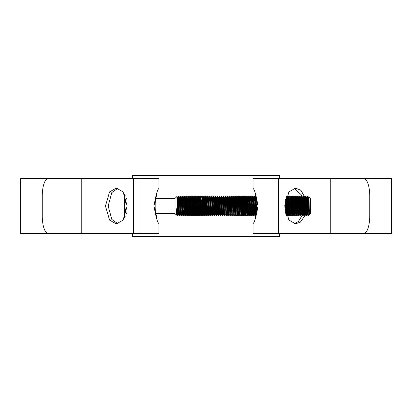 <?xml version="1.0" encoding="UTF-8"?>
<svg xmlns="http://www.w3.org/2000/svg" width="412" height="412" viewBox="0 0 412 412"><rect width="100%" height="100%" fill="white"/><g stroke="black" fill="none" stroke-linecap="round" stroke-linejoin="round"><path stroke-width="0.62" d="M132.381 233.995L279.619 233.995L279.619 236.344L132.381 236.344L132.381 233.408M279.619 233.995L279.619 233.408M279.619 178.592L279.619 178.005L132.381 178.005L132.381 175.656L279.619 175.656L279.619 178.005M132.381 178.592L132.381 178.005M156.431 218.036L156.431 215.79L155.829 213.637L175.043 213.637L176.248 214.843L176.135 207.808L177.134 215.728L177.66 215.79L177.196 206.778L177.196 215.79M156.431 215.79C154.737 216.398 154.732 195.602 156.431 196.21L155.829 198.363L175.043 198.363L175.043 213.637M308.583 209.023L308.949 196.838L310.493 198.363L310.493 213.637L308.341 215.79L307.852 196.21L307.347 196.225L306.626 212.983M309.397 211.351L308.691 197.286L308.959 196.833L309.397 214.642L308.48 197.286L307.852 196.21M307.481 214.729L306.518 197.286L305.889 196.21C306.219 195.612 306.543 216.388 306.873 215.79L307.501 214.714L308.325 215.775C308.011 216.388 307.687 195.612 307.362 196.21L306.734 197.286L306.322 204.27M305.889 196.21L305.39 196.225L304.669 212.983M306.873 215.79L306.368 215.775C306.054 216.388 305.73 195.612 305.4 196.21L304.772 197.286L304.365 204.27M306.065 211.16L305.771 214.729L304.911 215.79C304.586 216.388 304.262 195.612 303.932 196.21L303.428 196.225L303.129 200.84M305.524 214.729L304.561 197.286L303.932 196.21M304.911 215.79L304.406 215.775C304.097 216.388 303.773 195.612 303.443 196.21L302.815 197.286L302.408 204.27M304.108 211.16L303.814 214.729L302.954 215.79C302.629 216.388 302.3 195.612 301.975 196.21L301.471 196.225L301.172 200.84M303.567 214.729L302.604 197.286L301.975 196.21M302.954 215.79L302.449 215.775C302.14 216.388 301.811 195.612 301.486 196.21L300.858 197.286L300.451 204.27M301.733 214.044L300.997 215.79C300.672 216.388 300.343 195.612 300.018 196.21L299.514 196.225L299.097 204.27M301.625 214.714L300.647 197.286L300.018 196.21M300.997 215.79L300.492 215.775C300.183 216.388 299.854 195.612 299.529 196.21L298.901 197.286L298.494 204.27M299.771 214.044L299.04 215.79C298.715 216.388 298.386 195.612 298.061 196.21L297.557 196.225L297.14 204.27M299.668 214.714L298.69 197.286L298.061 196.21M299.04 215.79L298.535 215.775C298.226 216.388 297.897 195.612 297.572 196.21L296.944 197.286L296.537 204.27M297.814 199.017L297.083 215.79C296.758 216.388 296.429 195.612 296.104 196.21L295.6 196.225L295.183 204.27M297.814 214.044L296.733 197.286L296.104 196.21M297.083 215.79L296.578 215.775C296.269 216.388 295.94 195.612 295.615 196.21L294.879 197.956M295.857 199.017L295.126 215.79C294.796 216.388 294.472 195.612 294.147 196.21L293.643 196.225L293.339 200.84M295.857 214.044L294.776 197.286L294.147 196.21M295.126 215.79L294.621 215.775C294.307 216.388 293.983 195.612 293.658 196.21L293.03 197.286L292.618 204.27M293.9 199.017L293.164 215.79C292.839 216.388 292.515 195.612 292.185 196.21L291.686 196.225L291.269 204.27M294.204 207.73L293.777 214.729L292.814 197.286L292.185 196.21M293.164 215.79L292.664 215.775C292.35 216.388 292.026 195.612 291.696 196.21L290.965 197.956M291.943 199.017L291.207 215.79C290.882 216.388 290.558 195.612 290.228 196.21L289.724 196.225L289.425 200.84M291.943 214.044L290.857 197.286L290.228 196.21M291.207 215.79L290.718 215.79L290.089 214.714L289.008 197.956M290.718 215.79C290.393 216.388 290.063 195.612 289.739 196.21M289.986 199.017L289.25 215.79C288.925 216.388 288.596 195.612 288.271 196.21L287.767 196.225L287.463 200.84M290.285 207.73L289.863 214.729L288.9 197.286L288.271 196.21M289.25 215.79L288.761 215.79L288.132 214.714L287.051 197.956M288.761 215.79C288.436 216.388 288.106 195.612 287.782 196.21M288.029 199.017L287.293 215.79C286.968 216.388 286.639 195.612 286.314 196.21M287.293 215.79L286.788 215.775L286.005 197.755M284.939 208.843L284.816 205.155M256.923 209.584L256.8 201.483M256.346 212.911L255.837 214.894L255.002 196.225L254.487 196.225L254.183 200.84M255.569 218.036L255.569 215.79L254.853 214.714L253.89 197.271L253.462 204.27M255.481 215.79C255.152 216.388 254.827 195.612 254.503 196.21M254.441 207.73L254.024 215.775C253.684 216.388 253.359 195.612 253.03 196.21L252.53 196.225L252.113 204.27M255.049 207.73L254.621 214.729L253.658 197.286L253.03 196.21M254.642 214.714L254.013 215.79L253.524 215.79L252.891 214.714L251.933 197.271L251.505 204.27M253.524 215.79C253.195 216.388 252.87 195.612 252.541 196.21L251.912 197.286M252.484 207.73L252.051 215.79C251.727 216.388 251.402 195.612 251.073 196.21L250.568 196.225L250.269 200.84M252.067 215.775L252.68 214.714L251.701 197.286L251.073 196.21M252.051 215.79L251.547 215.775C251.238 216.388 250.913 195.612 250.584 196.21L249.955 197.286L249.548 204.27M250.527 207.73L250.094 215.79C249.77 216.388 249.44 195.612 249.116 196.21L248.611 196.225L248.194 204.27M251.135 207.73L250.707 214.729L249.744 197.286L249.116 196.21M250.094 215.79L249.59 215.775C249.281 216.388 248.951 195.612 248.627 196.21L247.998 197.286L247.591 204.27M248.457 211.16L248.137 215.79C247.813 216.388 247.483 195.612 247.159 196.21L246.654 196.225L246.237 204.27M249.172 207.73L248.75 214.729L247.787 197.286L247.159 196.21M248.137 215.79L247.633 215.775C247.324 216.388 246.994 195.612 246.67 196.21L246.041 197.286L245.634 204.27M247.215 207.73L246.809 214.714L246.18 215.79C245.856 216.388 245.526 195.612 245.202 196.21L244.697 196.225L243.976 212.983M246.809 214.714L245.83 197.286L245.202 196.21M246.18 215.79L245.676 215.775C245.367 216.388 245.037 195.612 244.713 196.21L244.084 197.286L243.677 204.27M244.537 211.16L244.223 215.79C243.899 216.388 243.569 195.612 243.245 196.21L242.74 196.225L242.323 204.27M245.258 207.73L244.836 214.729L243.873 197.286L243.245 196.21M244.223 215.79L243.719 215.775C243.41 216.388 243.08 195.612 242.756 196.21L242.127 197.286L241.715 204.27M242.998 199.017L242.266 215.79C241.937 216.388 241.612 195.612 241.288 196.21L240.783 196.225L240.366 204.27M242.282 215.775L242.895 214.714L241.916 197.286L241.288 196.21M242.266 215.79L241.762 215.775C241.447 216.388 241.123 195.612 240.799 196.21L240.17 197.286L239.758 204.27M241.041 214.044L240.309 215.79C239.98 216.388 239.655 195.612 239.326 196.21L238.826 196.225L238.409 204.27M240.938 214.714L239.954 197.286L239.326 196.21M240.309 215.79L239.805 215.775C239.49 216.388 239.166 195.612 238.836 196.21L238.208 197.286L237.801 204.27M238.666 211.16L238.347 215.79C238.023 216.388 237.698 195.612 237.369 196.21L236.864 196.225L236.447 204.27M239.084 214.044L237.997 197.286L237.369 196.21M238.347 215.79L237.842 215.775C237.533 216.388 237.209 195.612 236.879 196.21L236.251 197.286L235.844 204.27M237.842 215.775L237.018 214.714L236.39 215.79C236.066 216.388 235.736 195.612 235.412 196.21L234.907 196.225L234.191 212.983M237.003 214.729L236.04 197.286L235.412 196.21M236.39 215.79L235.885 215.775C235.576 216.388 235.247 195.612 234.922 196.21L234.294 197.286L233.887 204.27M235.885 215.775L235.061 214.714L234.433 215.79C234.109 216.388 233.779 195.612 233.455 196.21L232.95 196.225L232.533 204.27M235.046 214.729L234.083 197.286L233.455 196.21M234.433 215.79L233.928 215.775C233.619 216.388 233.29 195.612 232.965 196.21L232.337 197.286L231.93 204.27M233.207 214.044L232.476 215.79C232.152 216.388 231.822 195.612 231.498 196.21L230.993 196.225L230.272 212.983M233.104 214.714L232.126 197.286L231.498 196.21M232.476 215.79L231.971 215.775C231.662 216.388 231.333 195.612 231.008 196.21L230.38 197.286L229.973 204.27M231.25 214.044L230.519 215.79C230.195 216.388 229.865 195.612 229.541 196.21L229.036 196.225L228.732 200.84M231.147 214.714L230.169 197.286L229.541 196.21M230.519 215.79L230.014 215.775C229.7 216.388 229.376 195.612 229.051 196.21L228.423 197.286L228.011 204.27M229.293 199.017L228.562 215.79C228.233 216.388 227.908 195.612 227.584 196.21L227.079 196.225L226.662 204.27M228.572 215.775L229.19 214.714L228.212 197.286L227.584 196.21M228.562 215.79L228.057 215.775C227.743 216.388 227.419 195.612 227.094 196.21L226.461 197.286L226.054 204.27M228.057 215.775L227.228 214.714L226.6 215.79C226.276 216.388 225.951 195.612 225.622 196.21L225.122 196.225L224.705 204.27M227.213 214.729L226.25 197.286L225.622 196.21M226.6 215.79L226.1 215.775C225.786 216.388 225.462 195.612 225.132 196.21L224.504 197.286L224.097 204.27M225.379 199.017L224.643 215.79C224.319 216.388 223.994 195.612 223.665 196.21L223.16 196.225L222.743 204.27M224.658 215.775L225.271 214.714L224.293 197.286L223.665 196.21M224.643 215.79L224.154 215.79L223.525 214.714L222.562 197.271L222.14 204.27M224.154 215.79C223.829 216.388 223.5 195.612 223.175 196.21M223.422 199.017L222.686 215.79C222.362 216.388 222.032 195.612 221.708 196.21L221.203 196.225L220.786 204.27M223.422 214.044L222.336 197.286L221.708 196.21M222.686 215.79L222.197 215.79L221.568 214.714L220.605 197.271L220.183 204.27M222.197 215.79C221.872 216.388 221.543 195.612 221.218 196.21M221.048 211.16L220.729 215.79C220.405 216.388 220.075 195.612 219.75 196.21L219.246 196.225L218.942 200.84M221.465 214.044L220.379 197.286L219.75 196.21M220.729 215.79L220.24 215.79L219.611 214.714L218.648 197.271L218.226 204.27M220.24 215.79C219.915 216.388 219.586 195.612 219.261 196.21M219.503 199.017L218.772 215.79C218.448 216.388 218.118 195.612 217.793 196.21L217.289 196.225L216.568 212.983M219.503 214.044L218.422 197.286L217.793 196.21M218.772 215.79L218.283 215.79L217.654 214.714L216.691 197.271L216.264 204.27M218.283 215.79C217.958 216.388 217.629 195.612 217.304 196.21M217.546 199.017L216.815 215.79C216.485 216.388 216.161 195.612 215.837 196.21L215.332 196.225L215.028 200.84M217.85 207.73L217.428 214.729L216.465 197.286L215.837 196.21M216.815 215.79L216.326 215.79L215.697 214.714L214.734 197.271L214.307 204.27M216.326 215.79C215.996 216.388 215.672 195.612 215.347 196.21M215.589 199.017L214.868 215.775C214.528 216.388 214.204 195.612 213.88 196.21L213.375 196.225L212.654 212.983M215.589 214.044L214.858 215.79L214.369 215.79L213.74 214.714L212.777 197.271L212.35 204.27M214.369 215.79C214.039 216.388 213.715 195.612 213.385 196.21M213.328 207.73L212.911 215.775C212.571 216.388 212.247 195.612 211.917 196.21L211.413 196.225L211.114 200.84M213.936 207.73L213.524 214.714L212.896 215.79L212.407 215.79L211.778 214.714L210.697 197.956M212.407 215.79C212.082 216.388 211.758 195.612 211.428 196.21M211.371 207.73L210.954 215.775C210.614 216.388 210.285 195.612 209.96 196.21L209.456 196.225L209.157 200.84M211.979 207.73L211.567 214.714L210.939 215.79L210.45 215.79L209.821 214.714L208.74 197.956M210.45 215.79C210.125 216.388 209.796 195.612 209.471 196.21M209.414 207.73L208.997 215.775C208.657 216.388 208.328 195.612 208.003 196.21L207.499 196.225L206.778 212.983M210.017 207.73L209.61 214.714L208.982 215.79L208.493 215.79L207.864 214.714L206.778 197.956M208.493 215.79C208.168 216.388 207.839 195.612 207.514 196.21M207.457 207.73L207.04 215.775C206.7 216.388 206.371 195.612 206.046 196.21L205.542 196.225L204.821 212.983M208.06 207.73L207.653 214.714L207.025 215.79L206.536 215.79L205.907 214.714L205.269 201.638L204.702 197.271M206.536 215.79C206.211 216.388 205.882 195.612 205.557 196.21M205.799 199.017L205.083 215.775C204.743 216.388 204.414 195.612 204.089 196.21L203.585 196.225L202.864 212.983M206.103 207.73L205.696 214.714L205.068 215.79L204.579 215.79L203.95 214.714L203.312 201.638L202.74 197.271M204.579 215.79C204.254 216.388 203.925 195.612 203.6 196.21M203.842 199.017L203.126 215.775C202.781 216.388 202.457 195.612 202.132 196.21L201.628 196.225L200.907 197.956M204.146 207.73L203.739 214.714L203.111 215.79L202.622 215.79L201.993 214.714L201.015 197.286M202.622 215.79C202.292 216.388 201.968 195.612 201.643 196.21M201.885 199.017L201.164 215.775C200.824 216.388 200.5 195.612 200.17 196.21L199.671 196.225L198.95 212.983M202.189 207.73L201.782 214.714L201.154 215.79L200.665 215.79L200.031 214.714L199.053 197.286L199.671 196.225M200.665 215.79C200.335 216.388 200.011 195.612 199.681 196.21M199.624 207.73L199.207 215.775C198.867 216.388 198.543 195.612 198.213 196.21L197.708 196.225L196.993 212.983M200.232 207.73L199.82 214.714L199.192 215.79L198.702 215.79L198.074 214.714L196.993 197.956M198.702 215.79C198.378 216.388 198.054 195.612 197.724 196.21M197.667 207.73L197.25 215.775C196.91 216.388 196.581 195.612 196.256 196.21L195.752 196.225L195.036 212.983M198.275 207.73L197.863 214.714L197.235 215.79L196.745 215.79L196.117 214.714L195.139 197.286L195.752 196.225M196.745 215.79C196.421 216.388 196.091 195.612 195.767 196.21M195.71 207.73L195.293 215.775C194.953 216.388 194.624 195.612 194.299 196.21L193.794 196.225L193.073 212.983M196.313 207.73L195.906 214.714L195.278 215.79L194.788 215.79L194.16 214.714L193.197 197.271L192.656 200.84M194.788 215.79C194.464 216.388 194.134 195.612 193.81 196.21M193.753 207.73L193.336 215.775C192.996 216.388 192.667 195.612 192.342 196.21L191.838 196.225L191.117 212.983M194.356 207.73L193.949 214.714L193.321 215.79L192.831 215.79L192.203 214.714L191.117 197.956M192.831 215.79C192.507 216.388 192.177 195.612 191.853 196.21M191.796 207.73L191.379 215.775C191.039 216.388 190.71 195.612 190.385 196.21L189.881 196.225L189.16 212.983M192.399 207.73L191.992 214.714L191.364 215.79L190.874 215.79L190.246 214.714L189.283 197.271L188.856 204.27M190.874 215.79C190.55 216.388 190.22 195.612 189.896 196.21M189.839 207.73L189.422 215.775C189.077 216.388 188.753 195.612 188.428 196.21L187.923 196.225L187.203 212.983M190.442 207.73L190.035 214.714L189.407 215.79L188.917 215.79L188.289 214.714L187.203 197.956M188.917 215.79C188.588 216.388 188.263 195.612 187.939 196.21M187.877 207.73L187.46 215.775C187.12 216.388 186.796 195.612 186.466 196.21L185.967 196.225L185.245 212.983M188.485 207.73L188.057 214.729L187.094 197.286L186.466 196.21M188.078 214.714L187.45 215.79L186.945 215.775C186.631 216.388 186.306 195.612 185.977 196.21L185.349 197.286L184.942 204.27M186.224 199.017L185.488 215.79C185.163 216.388 184.839 195.612 184.509 196.21L184.004 196.225L183.587 204.27M186.528 207.73L186.1 214.729L185.137 197.286L184.509 196.21M185.488 215.79L184.983 215.775C184.674 216.388 184.349 195.612 184.02 196.21L183.392 197.286L182.985 204.27M183.963 207.73L183.531 215.79C183.206 216.388 182.877 195.612 182.552 196.21L182.047 196.225L181.63 204.27M184.566 207.73L184.143 214.729L183.18 197.286L182.552 196.21M183.531 215.79L183.026 215.775C182.717 216.388 182.387 195.612 182.063 196.21L181.435 197.286L181.028 204.27M182.609 207.73L182.202 214.714L181.574 215.79C181.249 216.388 180.919 195.612 180.595 196.21L180.09 196.225L179.673 204.27M182.202 214.714L181.223 197.286L180.595 196.21M181.574 215.79L181.069 215.775C180.76 216.388 180.43 195.612 180.106 196.21L179.477 197.286L179.071 204.27M180.652 207.73L180.245 214.714L179.617 215.79C179.292 216.388 178.963 195.612 178.638 196.21L178.133 196.225L177.412 212.983M180.245 214.714L179.266 197.286L178.638 196.21M179.617 215.79L179.112 215.775C178.803 216.388 178.473 195.612 178.149 196.21L177.52 197.286L177.129 203.749M307.604 199.017L307.187 211.16M305.647 199.017L305.344 207.73M303.69 199.017L303.273 211.16M301.733 199.017L301.316 211.16M299.771 199.017L299.359 211.16M289.306 204.27L289.008 212.983M287.349 204.27L287.051 212.983M286.067 199.017L285.588 212.747M285.562 199.362L285.506 200.84M285.392 204.27L285.176 210.697M256.285 211.16L256.182 213.591M246.917 199.017L246.613 207.73M244.955 199.017L244.656 207.73M241.041 199.017L240.737 207.73M239.084 199.017L238.78 207.73M237.127 199.017L236.709 211.16M235.17 199.017L234.752 211.16M233.207 199.017L232.795 211.16M231.25 199.017L230.833 211.16M228.619 204.27L228.315 212.983M227.336 199.017L226.919 211.16M221.465 199.017L221.162 207.73M218.829 204.27L218.525 212.983M214.915 204.27L214.611 212.983M210.995 204.27L210.697 212.983M209.038 204.27L208.74 212.983M201.324 200.84L200.907 212.983M182.006 207.73L181.893 211.16M180.348 199.017L179.936 211.16M178.391 199.017L177.974 211.16M178.695 207.73L178.288 214.714L177.66 215.79M176.702 213.777L176.542 214.714L177.134 215.728M177.196 206.778L176.866 196.539L175.043 198.363M176.434 211.32L176.285 214.693M176.259 214.837L176.135 213.365M309.397 214.642C309.021 213.916 308.665 211.032 308.341 206M308.691 197.286L308.279 204.27M307.713 214.714L306.734 197.286M305.771 214.729L304.772 197.286M303.814 214.729L302.815 197.286M302.151 211.16L301.836 214.714L300.858 197.286M300.188 211.16L299.879 214.714L298.901 197.286M298.231 211.16L297.922 214.714L296.944 197.286M296.274 211.16L295.965 214.714L294.987 197.286M294.317 211.16L294.008 214.714L293.03 197.286M292.36 211.16L292.046 214.714L291.068 197.286M290.403 211.16L290.089 214.714M288.446 211.16L288.132 214.714M286.484 211.16L286.175 214.714L285.459 199.82M256.563 211.876L255.847 197.271L255.306 200.84M255.162 211.16L254.853 214.714M253.205 211.16L252.891 214.714M251.248 211.16L250.934 214.714L249.955 197.286M249.291 211.16L248.977 214.714L247.998 197.286M247.329 211.16L247.02 214.714L246.041 197.286M244.836 214.729L244.084 197.286M242.874 214.729L242.127 197.286M240.917 214.729L240.17 197.286M238.96 214.729L238.208 197.286M237.23 214.714L236.251 197.286M235.273 214.714L234.294 197.286M233.089 214.729L232.337 197.286M231.132 214.729L230.38 197.286M229.17 214.729L228.423 197.286M227.445 214.714L226.461 197.286M225.256 214.729L224.504 197.286M217.963 211.16L217.654 214.714M216.006 211.16L215.697 214.714M214.049 211.16L213.74 214.714M212.092 211.16L211.778 214.714M210.135 211.16L209.821 214.714M208.178 211.16L207.864 214.714M206.216 211.16L205.907 214.714M204.259 211.16L203.95 214.714M202.302 211.16L201.993 214.714M200.345 211.16L200.031 214.714M198.388 211.16L198.074 214.714M196.431 211.16L196.117 214.714M194.469 211.16L194.16 214.714M193.794 196.225L193.073 197.956M192.512 211.16L192.203 214.714M190.555 211.16L190.246 214.714M188.598 211.16L188.289 214.714M186.641 211.16L186.327 214.714L185.349 197.286M184.684 211.16L184.37 214.714L183.392 197.286M182.727 211.16L182.413 214.714L181.435 197.286M180.765 211.16L180.456 214.714L179.477 197.286M178.808 211.16L178.499 214.714L177.52 197.286M176.542 214.714L176.135 207.808M308.48 197.286L308.166 200.84M306.518 197.286L306.209 200.84M304.561 197.286L304.252 200.84M302.604 197.286L302.295 200.84M300.647 197.286L300.338 200.84M298.69 197.286L298.376 200.84M296.733 197.286L296.419 200.84M294.776 197.286L294.462 200.84M292.814 197.286L292.505 200.84M290.857 197.286L290.548 200.84M288.328 207.73L287.906 214.729L287.169 197.271M286.371 207.73L286.036 214.353M285.779 213.473L285.264 200.814M257.006 207.73L256.944 209.425M256.367 212.808L255.6 197.271M253.658 197.286L253.349 200.84M253.092 207.73L252.788 214.044M251.701 197.286L251.392 200.84M249.744 197.286L249.435 200.84M247.787 197.286L247.478 200.84M245.83 197.286L245.516 200.84M243.873 197.286L243.559 200.84M241.916 197.286L241.602 200.84M239.954 197.286L239.645 200.84M237.997 197.286L237.688 200.84M236.04 197.286L235.731 200.84M234.083 197.286L233.774 200.84M232.126 197.286L231.812 200.84M230.169 197.286L229.855 200.84M228.212 197.286L227.898 200.84M226.25 197.286L225.941 200.84M224.293 197.286L223.984 200.84M222.336 197.286L222.027 200.84M220.379 197.286L220.07 200.84M218.422 197.286L218.108 200.84M216.465 197.286L216.151 200.84M215.486 214.714L214.508 197.286L214.194 200.84M213.524 214.714L212.546 197.286L212.237 200.84M211.567 214.714L210.589 197.286L210.28 200.84M209.61 214.714L208.858 197.271M207.653 214.714L206.675 197.286L206.062 196.225M205.696 214.714L204.718 197.286L204.105 196.225M203.739 214.714L202.761 197.286L202.143 196.225M201.782 214.714L200.798 197.286L200.186 196.225M199.82 214.714L198.842 197.286L198.229 196.225M197.863 214.714L196.885 197.286L196.272 196.225M195.906 214.714L194.928 197.286L194.315 196.225M193.949 214.714L192.955 197.271M191.992 214.714L191.24 197.271M190.035 214.714L189.057 197.286L188.742 200.84M187.094 197.286L186.785 200.84M185.137 197.286L184.828 200.84M183.18 197.286L182.871 200.84M181.223 197.286L180.914 200.84M179.266 197.286L178.952 200.84M178.288 214.714L177.309 197.286L177.042 199.835M176.547 212.448L176.331 214.714M124.506 217.876L124.506 194.124M124.718 217.464L125.186 216.455M126.463 213.833L124.506 206L126.463 198.167M125.186 195.546L124.718 194.536M255.837 197.271L255.569 193.964M255.569 196.21C257.268 195.602 257.263 216.398 255.569 215.79M253.02 233.408L253.02 223.618C254.57 222.573 256.223 216.712 257.979 206.036C256.228 195.298 254.575 189.417 253.02 188.382L253.02 178.592L391.4 178.592L391.4 233.408L253.02 233.408M20.6 233.408L20.6 178.592L81.221 178.592L48.348 178.592C43.842 179.163 42.251 188.943 42.261 196.21L42.261 215.79C42.251 223.093 43.852 232.842 48.348 233.408L81.221 233.408L81.221 178.592L158.981 178.592L158.981 188.382C157.43 189.427 155.777 195.288 154.021 205.964C155.772 216.702 157.425 222.583 158.981 223.618L158.981 233.408L20.6 233.408M117.688 188.433L111.817 192.564L108.181 206L111.817 219.436L117.688 223.567M294.312 223.567L298.345 221.568L302.346 215.074M302.753 213.807L303.752 204.022L301.615 195.108L294.312 188.433M305.637 198.785L300.997 190.37L296.243 188.382L295.1 188.382L288.925 191.904L284.805 206L288.925 220.096L295.1 223.618L296.243 223.618L300.399 222.12L304.803 215.79M305.735 212.819L306.24 201.792M115.757 188.382L109.577 191.904L105.462 206L109.577 220.096L115.757 223.618L116.9 223.618L123.075 220.096L127.195 206L123.075 191.904L116.9 188.382L115.757 188.382M369.739 215.79L369.739 196.21C369.749 188.907 368.148 179.158 363.652 178.592L330.779 178.592L330.779 233.408L363.652 233.408C368.158 232.837 369.749 223.057 369.739 215.79M278.455 233.408L278.455 178.592M330.002 233.408L330.002 178.592M272.095 233.408L272.095 178.592M139.905 233.408L139.905 178.592M81.998 233.408L81.998 178.592M133.545 233.408L133.545 178.592M297.711 214.714L297.098 215.775M295.754 214.714L295.141 215.775M293.797 214.714L293.179 215.775M291.835 214.714L291.222 215.775M289.878 214.714L289.265 215.775M287.921 214.714L287.308 215.775M286.943 197.286L286.33 196.225M255.62 197.286L255.002 196.225M250.723 214.714L250.11 215.775M248.766 214.714L248.153 215.775M244.852 214.714L244.239 215.775M238.975 214.714L238.363 215.775M223.314 214.714L222.701 215.775M221.357 214.714L220.744 215.775M219.4 214.714L218.787 215.775M217.443 214.714L216.83 215.775M214.508 197.286L213.89 196.225M212.546 197.286L211.933 196.225M210.589 197.286L209.976 196.225M208.632 197.286L208.019 196.225M192.97 197.286L192.358 196.225M191.013 197.286L190.401 196.225M189.057 197.286L188.439 196.225M186.116 214.714L185.503 215.775M184.159 214.714L183.546 215.775M177.309 197.286L176.877 196.539M306.368 215.775L305.75 214.714M304.406 215.775L303.793 214.714M302.449 215.775L301.836 214.714M300.492 215.775L299.879 214.714M298.535 215.775L297.922 214.714M296.578 215.775L295.965 214.714M294.621 215.775L294.008 214.714M292.664 215.775L292.046 214.714M289.724 196.225L289.111 197.286M287.767 196.225L287.154 197.286M286.788 215.775L286.175 214.714M254.487 196.225L253.874 197.286M251.547 215.775L250.934 214.714M249.59 215.775L248.977 214.714M247.633 215.775L247.02 214.714M245.676 215.775L245.063 214.714M243.719 215.775L243.106 214.714M241.762 215.775L241.149 214.714M239.805 215.775L239.187 214.714M233.928 215.775L233.316 214.714M231.971 215.775L231.359 214.714M230.014 215.775L229.402 214.714M226.1 215.775L225.482 214.714M223.16 196.225L222.547 197.286M221.203 196.225L220.59 197.286M219.246 196.225L218.633 197.286M217.289 196.225L216.676 197.286M215.332 196.225L214.719 197.286M213.375 196.225L212.757 197.286M211.413 196.225L210.8 197.286M209.456 196.225L208.843 197.286M207.499 196.225L206.886 197.286M205.542 196.225L204.929 197.286M203.585 196.225L202.972 197.286M197.708 196.225L197.096 197.286M191.838 196.225L191.225 197.286M189.881 196.225L189.268 197.286M187.923 196.225L187.311 197.286M186.945 215.775L186.327 214.714M184.983 215.775L184.37 214.714M183.026 215.775L182.413 214.714M181.069 215.775L180.456 214.714M179.112 215.775L178.499 214.714M156.431 196.21L156.431 193.964"/></g></svg>
